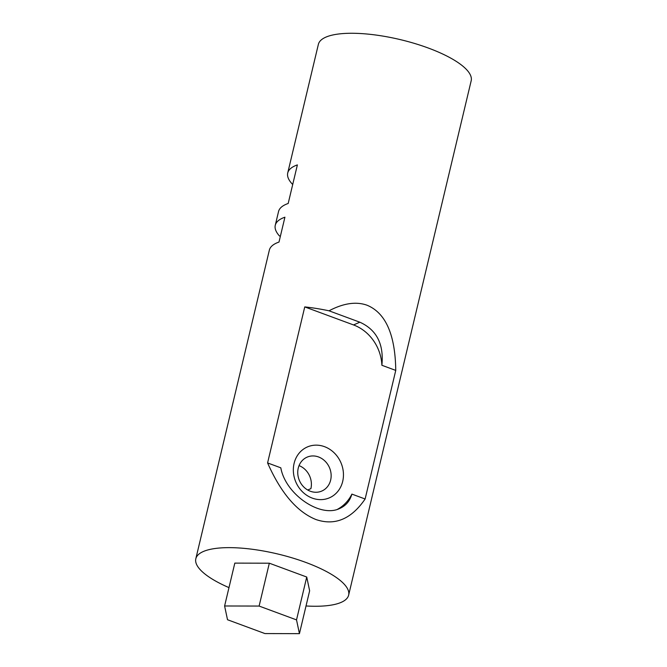 <?xml version="1.0" encoding="UTF-8"?>
<svg xmlns="http://www.w3.org/2000/svg" width="667" height="667" viewBox="0 0 667 667"><rect width="100%" height="100%" fill="white"/><g stroke="black" fill="none" stroke-linecap="round" stroke-linejoin="round"><path stroke-width="1" d="M292.705 184.517A78.548 23.62 13.4 0 1 287.727 172.97A78.548 23.62 13.4 0 1 297.382 164.899L288.186 203.477A78.548 23.62 -166.6 0 0 278.539 211.547L275.271 225.263A78.548 23.62 13.4 0 1 284.917 217.2L278.998 242.063A78.548 23.62 -166.6 0 0 269.351 250.125L195.823 558.746A78.548 23.62 13.4 0 1 305.803 562.423A78.548 23.62 13.4 0 1 348.633 595.156A78.548 23.62 13.4 0 1 306.028 605.969M287.727 172.97L318.367 44.372A78.548 23.62 13.4 0 1 428.347 48.049A78.548 23.62 13.4 0 1 471.177 80.782L348.633 595.156M367.075 305.236C385.701 312.956 395.264 334.676 395.756 370.41L365.124 498.999C351.326 519.118 334.951 525.971 316.016 519.56C297.09 511.973 280.949 493.096 267.584 462.931L304.752 306.912A78.548 23.62 13.4 0 1 329.014 310.805C343.505 303.185 356.195 301.334 367.075 305.236M228.981 587.619A78.548 23.62 13.4 0 1 195.823 558.746M280.382 236.268L279.406 235.91A78.548 23.62 13.4 0 1 275.271 225.263M299.041 465.608A18.484 16.35 -113.4 0 1 310.897 488.644L307.72 490.012M298.249 468.117A18.484 16.35 -113.4 0 1 307.103 457.145A18.484 16.35 -113.4 0 1 329.456 467.609A18.484 16.35 -113.4 0 1 321.786 491.062A18.484 16.35 -113.4 0 1 303.919 487.135A18.484 16.35 -113.4 0 1 298.249 468.117M294.097 463.407A27.722 24.529 66.6 0 0 325.238 499.158A27.722 24.529 66.6 0 0 335.851 454.611A27.722 24.529 66.6 0 0 294.097 463.407M337.477 509.313A41.579 36.793 66.6 0 0 351.893 494.105C349.95 500.917 345.898 505.703 339.72 508.479C320.168 518.159 285.476 494.222 280.815 467.825L267.584 462.931M365.124 498.999L351.893 494.105M395.756 370.41L381.883 365.274A41.579 36.793 66.6 0 0 353.527 324.937L304.752 306.912M329.014 310.805L359.846 322.203C376.638 329.781 383.984 344.139 381.883 365.274M299.433 633.65L309.638 590.787L306.737 577.03L269.326 563.198L234.817 563.115L224.604 605.986L227.514 619.735L264.924 633.567L299.433 633.65L296.523 619.893L259.113 606.061L224.604 605.986M259.113 606.061L269.326 563.198M296.523 619.893L306.737 577.03M353.527 324.937L359.846 322.203"/></g></svg>
